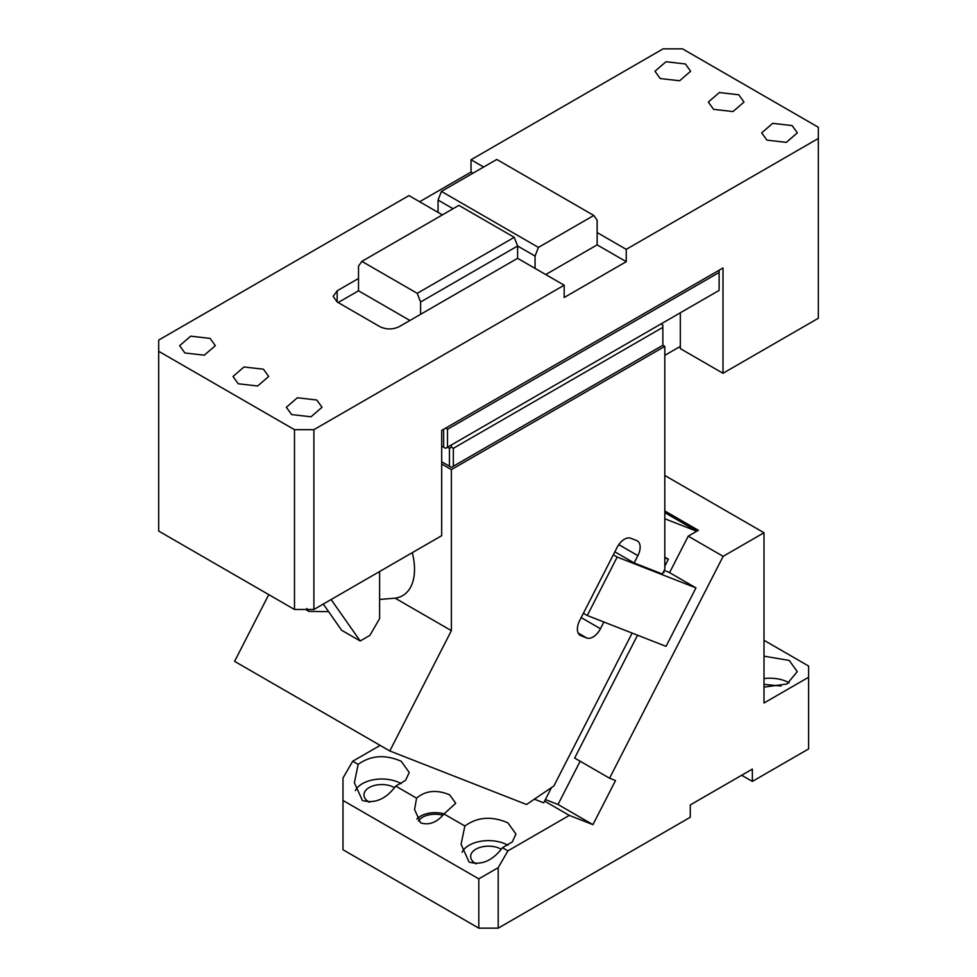 <?xml version="1.0" encoding="UTF-8"?>
<svg xmlns="http://www.w3.org/2000/svg" width="977" height="977" viewBox="0 0 977 977"><rect width="100%" height="100%" fill="white"/><g stroke="black" fill="none" stroke-linecap="round" stroke-linejoin="round"><path stroke-width="1.47" d="M637.541 635.197L574.647 758.054L609.563 778.217L615.51 780.55L592.941 824.649L558.014 804.486L580.155 761.242M669.563 572.644L688.235 536.165L698.372 530.316L664.8 510.934M664.8 518.763L696.723 531.256M545.374 799.54L558.014 804.486M609.563 778.217L723.163 556.328L764.002 532.746L764.002 703L808.614 677.244L808.614 666.045L764.002 640.277M688.235 536.165L723.163 556.328M502.434 847.706L512.327 841.918L515.941 834.065L507.906 822.854C491.785 815.868 477.448 816.919 464.869 826.017L461.059 844.299L469.094 862.068C481.49 865.561 492.603 860.774 502.434 847.706L507.906 850.857L569.322 815.404L592.941 824.649M507.906 850.857L498.197 867.661L498.197 928.15L690.275 817.26L690.275 804.938L752.351 769.094L752.351 781.417L808.614 748.932L808.614 677.244M544.568 801.116L569.322 815.404M551.516 787.547L543.688 802.838L534.358 799.186M664.8 557.818L668.39 559.223L664.8 557.146M668.39 559.223L664.8 566.245M664.8 512.656L696.882 531.17M764.002 532.746L664.8 475.481M380.163 745.39L352.697 761.254L358.156 764.405L354.358 782.699L362.394 800.456C374.789 803.949 385.903 799.162 395.734 786.094L405.614 780.318L409.229 772.453L401.193 761.254C385.085 754.268 370.735 755.319 358.156 764.405M395.734 786.094L416.581 798.136L414.566 809.542L420.598 822.854C429.05 825.492 436.853 822.536 444.01 813.975L455.722 803.253L449.701 794.851C436.719 789.428 425.679 790.515 416.581 798.136M444.01 813.975L464.869 826.017M498.197 867.661L478.803 878.86L342.988 800.456L342.988 778.058L352.697 761.254M478.803 878.86L478.803 928.15L498.197 928.15M342.988 800.456L342.988 849.746L478.803 928.15M741.69 775.249L752.351 781.417M764.002 687.124L787.035 683.973L797.256 671.639L789.221 660.44L764.002 656.165M507.906 845.264L507.906 845.264A27.441 15.84 0 0 0 462.072 852.213M401.193 783.652L401.193 783.652A27.441 15.84 0 0 0 355.359 790.613M444.303 813.902A20.578 11.883 0 0 0 416.849 819.092M442.837 815.245A17.83 10.295 0 0 0 418.351 821.083M501.189 849.221A17.83 10.295 0 0 0 501.116 849.184A17.83 10.295 0 0 0 481.673 846.949A17.83 10.295 0 0 0 470.67 856.463A17.83 10.295 0 0 0 475.884 863.741A17.83 10.295 0 0 0 476.129 863.876M394.476 787.621A17.83 10.295 0 0 0 394.403 787.572A17.83 10.295 0 0 0 374.973 785.337A17.83 10.295 0 0 0 363.957 794.851A17.83 10.295 0 0 0 369.184 802.141A17.83 10.295 0 0 0 369.428 802.276M781.111 686.074L764.002 684.315M789.221 682.85A27.441 15.84 0 0 0 764.002 678.563M313.886 429.685L313.886 609.477L441.689 535.689L441.689 430.393L723.004 267.979L723.004 373.275L818.323 318.246L818.323 138.465L626.245 249.355L626.245 261.677L564.169 297.521L564.169 285.199L313.886 429.685L294.492 429.685L158.677 351.28L158.677 340.081L408.96 195.583L442.386 214.891M818.323 138.465L818.323 127.254L682.508 48.85L663.114 48.85L471.036 159.74L471.036 172.062L419.622 201.75M680.322 312.787L680.322 348.63L723.004 373.275M719.121 270.226L719.121 272.461L447.503 429.282L447.503 447.197L719.121 290.389L719.121 272.461M447.503 429.282L445.573 428.158L443.631 429.282L443.631 447.197L445.573 448.321L447.503 447.197L449.444 448.321L449.444 466.237L451.386 467.36L662.858 345.272L664.8 346.383L664.8 569.249L662.369 574.012L634.122 562.947L614.851 551.822M564.169 285.199L517.602 258.307L399.251 326.636C392.791 329.713 386.318 329.713 379.858 326.636L337.175 301.991L337.175 290.792L333.157 296.397L337.175 301.991M337.175 290.792L358.51 278.469L358.51 266.147L361.869 261.372L417.24 293.332L514.244 237.326L458.872 205.365L361.869 261.372M184.873 352.966L179.646 345.675L190.662 336.173L210.092 338.396L215.319 345.687L204.303 355.188L184.873 352.966M291.573 414.566L286.359 407.287L297.362 397.773L316.804 400.008L322.019 407.287L311.016 416.8L291.573 414.566M238.229 383.766L233.002 376.487L244.006 366.973L263.448 369.208L268.675 376.487L257.659 386L238.229 383.766M472.978 173.185L471.036 172.062M483.652 167.018L471.036 159.74M626.245 249.355L597.142 232.55L597.142 220.228L593.784 215.453L538.425 247.413L535.066 256.072L535.066 268.394M713.552 109.339L708.325 102.06L719.341 92.546L738.771 94.769L743.998 102.06L732.994 111.573L713.552 109.339M766.908 140.138L761.681 132.86L772.697 123.346L792.127 125.581L797.354 132.86L786.338 142.373L766.908 140.138M660.196 78.539L654.981 71.248L665.984 61.734L685.427 63.969L690.641 71.248L679.638 80.761L660.196 78.539M313.886 609.477L294.492 609.477L158.677 531.061L158.677 351.28M664.8 355.347L680.322 346.395M626.245 261.677L597.142 244.873L597.142 232.55M597.142 244.873L545.728 274.549M294.492 609.477L294.492 429.685M441.689 446.074L443.631 447.197M338.14 302.552L358.51 290.792L358.51 278.469M438.062 212.388L438.062 200.065L453.059 208.724M517.602 258.307L517.602 245.996L535.066 256.072M438.062 200.065L441.421 191.407L496.78 159.446L593.784 215.453M331.105 599.536L360.208 640.985L341.608 630.25L323.289 604.042M379.601 571.533L379.601 618.575L369.904 635.38L360.208 640.985M358.51 290.792L409.925 320.48M441.421 191.407L538.425 247.413M306.851 608.537L308.952 611.394L305.63 609.477M308.952 611.394L328.638 611.651M420.598 314.313L420.598 301.991L417.24 293.332M514.244 237.326L517.602 245.996L420.598 301.991M634.122 562.947L637.871 555.644A13.715 7.926 120 0 0 637.297 540.855A13.715 7.926 120 0 0 636.674 540.55L630.727 538.229A13.715 7.926 -60 0 0 617.061 547.499L579.654 620.578A13.715 7.926 120 0 0 580.216 635.368A13.715 7.926 120 0 0 580.839 635.673L586.786 638.005A13.715 7.926 120 0 0 600.452 628.724L603.884 622.019M632.131 633.084L553.874 785.96L526.53 804.498L389.799 750.959L451.386 630.653L451.386 469.607L664.8 346.383M663.285 572.204L664.104 572.522L663.346 572.095M617.195 557.049L695.966 587.885L666.045 646.359L587.275 615.51L617.195 557.049L613.324 554.802M583.391 613.275L587.275 615.51M695.966 587.885L668.805 572.204L664.213 570.409M268.76 594.614L234.59 661.344L389.799 750.959M662.858 327.344L662.858 325.109L660.916 323.985L451.386 444.962L451.386 447.197L453.328 448.321L662.858 327.344L662.858 345.272M453.328 448.321L453.328 466.237M449.444 466.237L441.689 461.767L451.386 467.36L660.916 346.383M451.386 447.197L449.444 448.321M451.386 469.607L441.689 464.002M379.601 599.451L395.123 598.168L451.386 630.653M395.123 598.168A57.619 33.267 -120 0 0 402.597 595.665A57.619 33.267 -120 0 0 412.294 552.652M579.654 634.977L580.839 635.673M578.14 633.011L586.786 638.005M581.181 617.598L600.452 628.724M618.795 544.629L637.871 555.644"/></g></svg>

